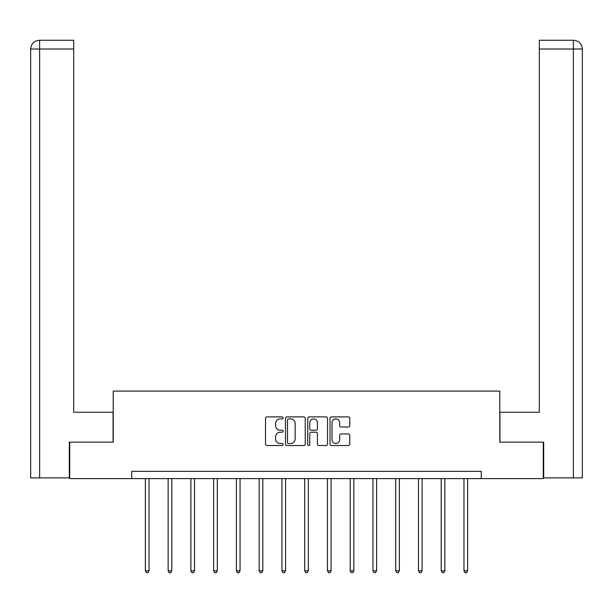 <?xml version="1.0" encoding="UTF-8"?>
<svg xmlns="http://www.w3.org/2000/svg" width="613" height="613" viewBox="0 0 613 613"><rect width="100%" height="100%" fill="white"/><g stroke="black" fill="none" stroke-linecap="round" stroke-linejoin="round"><path stroke-width="0.92" d="M283.16 417.89A1.004 1.004 0 0 0 282.156 416.894L266.946 416.894A1.433 1.433 0 0 0 265.513 418.319L265.513 444.096A1.433 1.433 0 0 0 266.946 445.528L282.156 445.528A1.004 1.004 0 0 0 283.16 444.525A1.004 1.004 0 0 0 282.156 443.521L280.187 443.521A4.582 4.582 0 0 1 275.605 438.939L275.605 436.793A4.582 4.582 0 0 1 280.187 432.211L282.156 432.211A1.004 1.004 0 0 0 283.16 431.207A1.004 1.004 0 0 0 282.156 430.203L280.187 430.203A4.582 4.582 0 0 1 275.605 425.621L275.605 423.476A4.582 4.582 0 0 1 280.187 418.894L282.156 418.894A1.004 1.004 0 0 0 283.16 417.89M348.345 426.985A1.433 1.433 0 0 0 349.778 425.552L349.778 418.319A1.433 1.433 0 0 0 348.345 416.894L331.449 416.894A1.433 1.433 0 0 0 330.016 418.319L330.016 444.096A1.433 1.433 0 0 0 331.449 445.528L348.345 445.528A1.433 1.433 0 0 0 349.778 444.096L349.778 435.36A1.433 1.433 0 0 0 348.345 433.927L341.112 433.927A1.433 1.433 0 0 0 339.686 435.36L339.686 439.69A3.831 3.831 0 0 1 335.855 443.521A3.831 3.831 0 0 1 332.024 439.69L332.024 422.725A3.831 3.831 0 0 1 335.855 418.894A3.831 3.831 0 0 1 339.686 422.725L339.686 425.552A1.433 1.433 0 0 0 341.112 426.985L348.345 426.985M39.623 477.887L30.65 477.887L30.65 49.017C31.171 43.699 34.09 40.78 39.393 40.266L73.683 40.266L73.683 49.017L39.623 49.017L39.623 477.887L69.307 477.887L69.307 442.149L113.213 442.149L113.213 391.094L499.787 391.094L499.787 442.149L543.256 442.149L543.256 478.615L481.259 478.615L481.259 471.328L131.741 471.328L131.741 478.615L481.259 478.615M69.744 442.149L69.744 478.615L131.741 478.615M305.243 418.319A1.433 1.433 0 0 0 303.818 416.894L286.922 416.894A1.433 1.433 0 0 0 285.489 418.319L285.489 444.096A1.433 1.433 0 0 0 286.922 445.528L303.818 445.528A1.433 1.433 0 0 0 305.243 444.096L305.243 418.319M309.182 416.894L326.078 416.894A1.433 1.433 0 0 1 327.511 418.319L327.511 444.096A1.433 1.433 0 0 1 326.078 445.528L318.852 445.528A1.433 1.433 0 0 1 317.419 444.096L317.419 433.644A1.433 1.433 0 0 0 315.986 432.211L311.189 432.211A1.433 1.433 0 0 0 309.757 433.644L309.757 444.525A1.004 1.004 0 0 1 308.753 445.528A1.004 1.004 0 0 1 307.757 444.525L307.757 418.319A1.433 1.433 0 0 1 309.182 416.894M288.493 418.894A1.004 1.004 0 0 0 287.489 419.897L287.489 442.517A1.004 1.004 0 0 0 288.493 443.521L290.57 443.521A4.582 4.582 0 0 0 295.152 438.939L295.152 423.476A4.582 4.582 0 0 0 290.57 418.894L288.493 418.894M317.419 422.794A3.831 3.831 0 0 0 313.588 418.963A3.831 3.831 0 0 0 309.757 422.794L309.757 428.778A1.433 1.433 0 0 0 311.189 430.203L315.986 430.203A1.433 1.433 0 0 0 317.419 428.778L317.419 422.794M145.381 478.615L145.381 570.841L149.028 570.841L149.028 478.615M149.028 570.841L147.932 572.734L146.476 572.734L145.381 570.841M113.068 442.149L113.068 412.243L73.683 412.243L73.683 49.017M39.623 40.266L39.623 49.017L30.65 49.017C31.163 43.707 34.083 40.787 39.401 40.266L73.683 40.266M30.65 49.017L30.65 390.366M499.932 442.149L499.932 412.243L539.317 412.243L539.317 40.266L573.584 40.266L539.317 40.266M582.35 390.366L582.35 49.017L582.35 477.887L543.693 477.887L543.693 442.149L543.256 442.149M573.599 40.266L571.408 40.266L573.599 40.266C578.91 40.78 581.829 43.699 582.35 49.017L539.317 49.017M168.138 478.615L168.138 570.841L171.786 570.841L171.786 478.615M171.786 570.841L170.69 572.734L169.234 572.734L168.138 570.841M190.896 478.615L190.896 570.841L194.543 570.841L194.543 478.615M194.543 570.841L193.447 572.734L191.992 572.734L190.896 570.841M213.653 478.615L213.653 570.841L217.301 570.841L217.301 478.615M217.301 570.841L216.205 572.734L214.742 572.734L213.653 570.841M236.403 478.615L236.403 570.841L240.051 570.841L240.051 478.615M240.051 570.841L238.963 572.734L237.499 572.734L236.403 570.841M259.161 478.615L259.161 570.841L262.808 570.841L262.808 478.615M262.808 570.841L261.713 572.734L260.257 572.734L259.161 570.841M281.919 478.615L281.919 570.841L285.566 570.841L285.566 478.615M285.566 570.841L284.47 572.734L283.014 572.734L281.919 570.841M304.676 478.615L304.676 570.841L308.324 570.841L308.324 478.615M308.324 570.841L307.228 572.734L305.772 572.734L304.676 570.841M327.434 478.615L327.434 570.841L331.081 570.841L331.081 478.615M331.081 570.841L329.986 572.734L328.53 572.734L327.434 570.841M350.192 478.615L350.192 570.841L353.839 570.841L353.839 478.615M353.839 570.841L352.743 572.734L351.287 572.734L350.192 570.841M372.949 478.615L372.949 570.841L376.597 570.841L376.597 478.615M376.597 570.841L375.501 572.734L374.037 572.734L372.949 570.841M395.699 478.615L395.699 570.841L399.347 570.841L399.347 478.615M399.347 570.841L398.258 572.734L396.795 572.734L395.699 570.841M418.457 478.615L418.457 570.841L422.104 570.841L422.104 478.615M422.104 570.841L421.008 572.734L419.553 572.734L418.457 570.841M441.214 478.615L441.214 570.841L444.862 570.841L444.862 478.615M444.862 570.841L443.766 572.734L442.31 572.734L441.214 570.841M463.972 478.615L463.972 570.841L467.619 570.841L467.619 478.615M467.619 570.841L466.524 572.734L465.068 572.734L463.972 570.841M573.377 477.887L573.377 40.266"/></g></svg>
